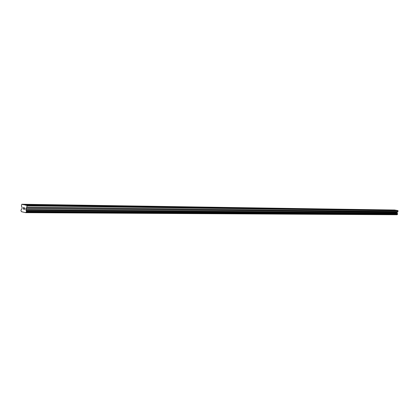 <?xml version="1.0" encoding="UTF-8"?>
<svg xmlns="http://www.w3.org/2000/svg" width="419" height="419" viewBox="0 0 419 419"><rect width="100%" height="100%" fill="white"/><g stroke="black" fill="none" stroke-linecap="round" stroke-linejoin="round"><path stroke-width="0.63" d="M395.379 210.28L394.122 210.102L395.379 210.28M389.701 210.197L388.434 210.024L389.701 210.197M383.898 210.113L382.615 209.935L383.898 210.113M377.959 210.029L376.671 209.851L377.959 210.029M371.883 209.94L370.585 209.762L371.883 209.94M365.672 209.851L364.357 209.673L365.672 209.851M359.308 209.762L357.983 209.579L359.308 209.762M352.793 209.668L351.457 209.484L352.793 209.668M346.12 209.573L344.774 209.385L346.12 209.573M339.285 209.474L337.924 209.285L339.285 209.474M332.277 209.374L330.91 209.186L332.277 209.374M325.097 209.27L323.714 209.081L325.097 209.27M317.733 209.165L316.34 208.971L317.733 209.165M310.18 209.055L308.772 208.866L310.18 209.055M302.429 208.945L301.01 208.751L302.429 208.945M294.478 208.83L293.043 208.636L294.478 208.83M286.308 208.714L284.862 208.515L286.308 208.714M277.917 208.594L276.461 208.395L277.917 208.594M269.302 208.468L267.825 208.269L269.302 208.468M260.44 208.343L258.952 208.143L260.44 208.343M251.327 208.212L249.829 208.013L251.327 208.212M241.957 208.075L240.438 207.876L241.957 208.075M232.309 207.939L230.78 207.735L232.309 207.939M222.379 207.793L220.834 207.594L222.379 207.793M212.15 207.646L210.589 207.442L212.15 207.646M201.612 207.499L200.036 207.29L201.612 207.499M190.745 207.342L189.152 207.133L190.745 207.342M179.536 207.18L177.928 206.976L179.536 207.18M167.972 207.012L166.348 206.808L167.972 207.012M156.036 206.845L154.396 206.635L156.036 206.845M143.701 206.667L142.046 206.457L143.701 206.667M130.958 206.483L129.282 206.274L130.958 206.483M117.776 206.295L116.084 206.085L117.776 206.295M104.137 206.096L102.43 205.886L104.137 206.096M90.022 205.897L88.289 205.687L90.022 205.897M75.394 205.687L73.644 205.478L75.394 205.687M60.236 205.467L58.466 205.258L60.236 205.467M44.514 205.242L42.722 205.032L44.514 205.242M28.188 205.006L26.381 204.797L28.188 205.006M24.538 209.259L24.595 208.678L24.543 209.259L24.066 209.154L24.538 209.259M24.606 208.583L24.663 208.002L24.606 208.583M24.663 208.002L24.187 207.897L24.663 208.002M24.056 209.249L24.595 209.369L24.056 209.249M24.197 207.803L24.731 207.924L24.59 209.369M23.658 208.788L23.506 209.123M23.401 208.248L23.742 207.798L23.406 208.248M23.742 207.798L23.234 207.688L23.742 207.798M23.244 207.594L23.883 207.73L23.344 208.992M26.03 208.269L25.878 209.825L26.528 211.296L25.769 212.669L21.463 211.695L20.971 210.684L21.039 209.95L21.971 208.735L22.045 207.389L21.406 205.886L21.809 204.252L26.858 205.357L26.936 207.106L26.03 208.269L397.222 212.208L397.888 211.653L398.05 210.778L396.992 210.385L25.753 205.116M396.646 210.38L395.065 210.076L23.375 204.592M25.769 212.669L397.018 214.748L397.631 213.957L397.102 213.109L397.222 212.208M394.719 210.071L21.809 204.252M22.972 204.634L23.333 204.64M22.904 204.493L394.682 210.013M25.805 212.627L397.05 214.722M25.858 212.553L397.092 214.68M26.072 210.312L397.259 213.386M26.046 210.176L397.238 213.308M27.067 205.792L398.05 210.778M26.858 205.357L397.882 210.527M25.35 205.158L25.716 205.163M25.281 205.011L396.604 210.322M26.376 211.951L397.511 214.334M26.434 211.92L397.558 214.313L26.439 211.914M26.481 211.81L397.589 214.25M26.528 211.296L397.631 213.957M26.512 211.181L397.615 213.889L26.507 211.176M26.46 211.124L397.573 213.858M25.878 209.825L397.102 213.109M25.842 209.6L397.071 212.972M25.952 208.473L397.16 212.328M26.858 207.311L397.888 211.653M26.936 207.106L397.95 211.537"/></g></svg>
